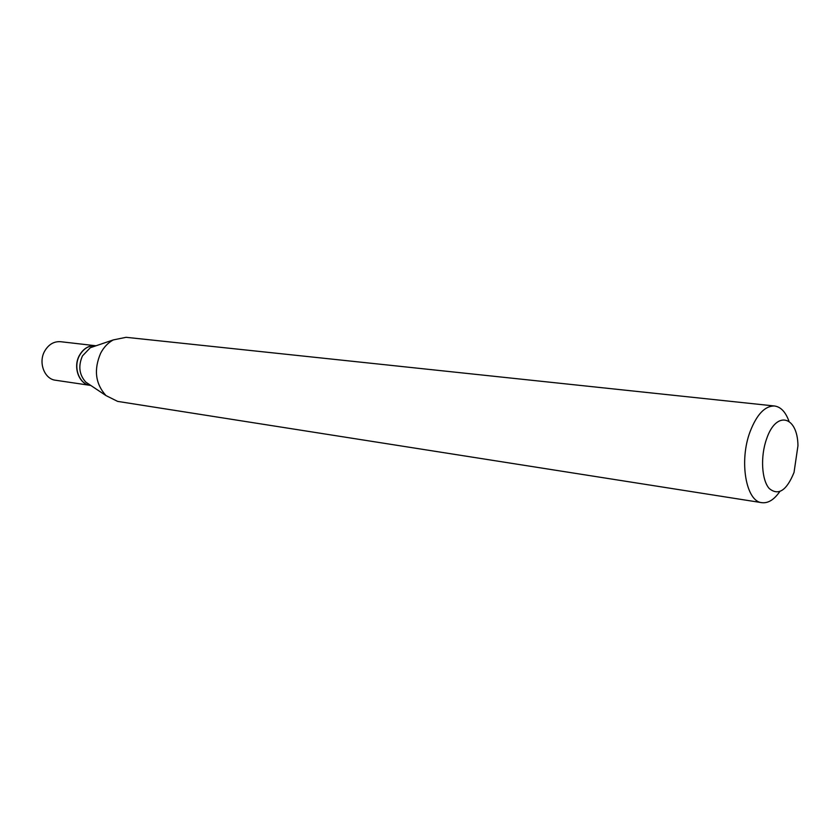 <?xml version="1.0" encoding="UTF-8"?>
<svg xmlns="http://www.w3.org/2000/svg" width="840" height="840" viewBox="0 0 840 840"><rect width="100%" height="100%" fill="white"/><g stroke="black" fill="none" stroke-linecap="round" stroke-linejoin="round"><path stroke-width="1.26" d="M95.519 345.723L60.585 341.702C53.907 341.26 48.584 344.421 44.636 351.194C38.136 362.565 44.436 379.113 55.524 380.237L90.3 385.371M95.434 345.713C88.704 345.282 83.328 348.548 79.338 355.519C72.744 367.238 79.065 384.248 90.227 385.361M96.012 345.786L95.603 345.733C88.861 345.303 83.496 348.569 79.495 355.541C72.902 367.258 79.223 384.269 90.384 385.392L90.794 385.445M94.878 346.164L90.321 347.707L82.457 355.908C78.078 366.051 79.191 374.787 85.796 382.116L89.796 384.783M794.031 472.437L797.958 445.736C797.654 415.863 776.202 410.036 766.595 438.921C760.305 456.372 761.597 479.882 769.167 488.439C778.292 496.041 786.576 490.707 794.031 472.437M788.97 421.25C785.6 411.978 780.801 406.896 774.585 406.004C765.02 405.752 756.861 414.278 750.12 431.592C738.885 461.013 745.983 501.617 761.88 502.677C768.117 503.412 774.06 499.748 779.709 491.663M774.585 406.004L126.063 337.312L113.274 339.927C108.035 342.762 103.835 347.183 100.674 353.168C93.618 369.642 95.382 383.775 105.956 395.567L117.642 401.394L761.88 502.677M90.321 347.707L113.274 339.927M85.796 382.116L105.956 395.567"/></g></svg>
